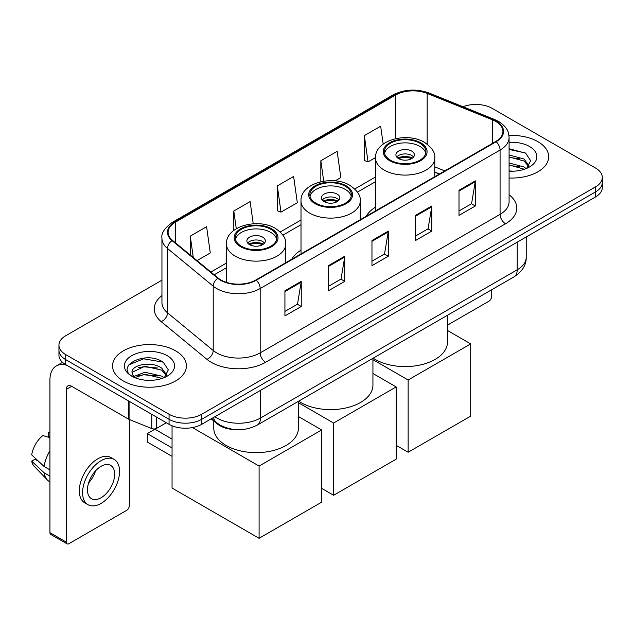 <?xml version="1.0" encoding="UTF-8"?>
<svg xmlns="http://www.w3.org/2000/svg" width="634" height="634" viewBox="0 0 634 634"><rect width="100%" height="100%" fill="white"/><g stroke="black" fill="none" stroke-linecap="round" stroke-linejoin="round"><path stroke-width="0.95" d="M301.007 250.168A40.774 23.537 0 0 0 291.735 259.274M375.534 207.136A40.774 23.537 0 0 0 366.254 216.249M439.354 174.049L434.766 172.194M235.507 429.622A23.078 13.322 180 0 1 217.351 423.948L211.17 418.852M161.947 280.188L65.706 335.751A23.078 13.322 0 0 0 58.946 345.173L58.946 355.222A23.078 13.322 0 0 0 65.706 364.645L169.064 424.32A23.078 13.322 0 0 0 201.699 424.32L595.54 196.936A23.078 13.322 0 0 0 602.3 187.513L602.3 182.489A23.078 13.322 0 0 1 595.54 191.912A23.078 13.322 0 0 0 602.3 182.489L602.3 177.465A23.078 13.322 0 0 0 595.54 168.042L492.182 108.366A23.078 13.322 0 0 0 463.002 106.726M58.946 345.173A23.078 13.322 0 0 0 65.706 354.596L169.064 414.264A23.078 13.322 0 0 0 201.699 414.264L201.699 419.296L595.54 191.912L201.699 419.296A23.078 13.322 0 0 1 169.064 419.296A23.078 13.322 0 0 0 201.699 419.296L201.699 424.32M65.706 354.596L65.706 359.621L169.064 419.296L65.706 359.621A23.078 13.322 0 0 1 58.946 350.198A23.078 13.322 0 0 0 65.706 359.621L65.706 364.645M537.878 141.659A36.923 21.318 0 0 0 508.951 135.478A36.923 21.318 0 0 1 537.878 141.659A36.923 21.318 0 0 1 548.695 156.733A36.923 21.318 0 0 0 537.878 141.659M175.586 350.824A36.923 21.318 0 0 0 135.351 346.204A36.923 21.318 0 0 0 112.551 365.905A36.923 21.318 0 0 0 123.368 380.979A36.923 21.318 0 0 0 163.612 385.599A36.923 21.318 0 0 0 186.404 365.905A36.923 21.318 0 0 0 175.586 350.824A36.923 21.318 0 0 0 135.351 346.204A36.923 21.318 0 0 0 112.551 365.905A36.923 21.318 0 0 0 123.368 380.979A36.923 21.318 0 0 0 163.612 385.599A36.923 21.318 0 0 0 186.404 365.905A36.923 21.318 0 0 0 175.586 350.824M495.717 121.403A24.615 14.21 180 0 1 502.928 131.452A24.615 14.21 180 0 1 495.717 141.501L255.827 280.006A24.615 14.21 180 0 1 218.254 278.104L172.551 240.421A24.615 14.21 180 0 1 168.097 232.274A24.615 14.21 180 0 1 175.309 222.225L395.64 95.021A24.615 14.21 180 0 1 427.165 93.428L492.436 119.81A24.615 14.21 180 0 1 495.717 121.403M496.153 121.149A25.233 14.566 0 0 0 492.784 119.517L427.514 93.135A25.233 14.566 0 0 0 395.204 94.767L174.873 221.971A25.233 14.566 0 0 0 172.044 240.627L217.747 278.31A25.233 14.566 0 0 0 256.263 280.252L496.153 141.754A25.233 14.566 0 0 0 496.153 121.149M284.928 290.776L284.928 315.906L301.245 306.484L301.245 281.353L284.928 290.776M284.928 311.445L297.497 304.185L301.182 282.193A6.158 3.55 -120 0 0 301.245 281.353M297.386 304.249L301.245 306.484M328.444 265.654L328.444 290.776L344.769 281.353L344.769 256.231L328.444 265.654M328.444 286.322L341.021 279.063L344.698 257.063A6.158 3.55 -120 0 0 344.769 256.231M340.91 279.126L344.769 281.353M459 190.279L459 215.401L475.318 205.979L475.318 180.856L459 190.279M459 210.948L471.569 203.688L475.254 181.689A6.158 3.55 -120 0 0 475.318 180.856M471.458 203.752L475.318 205.979M415.484 215.401L415.484 240.532L431.802 231.109L431.802 205.979L415.484 215.401M415.484 236.07L428.053 228.811L431.738 206.819A6.158 3.55 -120 0 0 431.802 205.979M427.942 228.874L431.802 231.109M371.968 240.524L371.968 265.654L388.285 256.231L388.285 231.109L371.968 240.524M371.968 261.192L384.537 253.941L388.222 231.941A6.158 3.55 -120 0 0 388.285 231.109M384.426 254.004L388.285 256.231M509.086 177.995A36.923 21.318 0 0 0 548.695 156.733A36.923 21.318 0 0 1 509.086 177.995M201.699 414.264L595.54 186.887A23.078 13.322 0 0 0 602.3 177.465M197.031 260.606L210.282 252.958L206.597 226.71L190.279 236.133L190.279 255.042M335.117 180.888L340.838 177.583L337.153 151.336L320.836 160.759L320.836 181.752M383.182 144.1L380.669 126.206L364.352 135.628L364.613 160.608M253.228 223.786L250.113 201.58L233.795 211.003L233.795 230.411M277.312 185.881L280.997 212.136L297.314 202.714L293.629 176.458L277.312 185.881L277.573 210.853M280.997 212.136L277.312 210.757M320.836 160.759L323.705 181.197M364.352 135.628L368.037 161.884L375.534 157.549M368.037 161.884L364.352 160.505M233.795 211.003L236.276 228.708M190.279 236.133L193.275 257.515M509.086 170.942L513.397 171.188M509.086 162.97L524.064 166.988L526.093 168.62M509.086 164.959L524.429 169.238M509.086 154.989L524.064 159.015L529.057 165.91M509.086 156.986L524.064 161.004L528.661 166.433M509.086 171.132A25.083 14.479 0 0 0 529.501 166.972A25.083 14.479 0 0 0 529.501 146.494A25.083 14.479 0 0 0 509.086 142.341M526.688 168.375L530.618 160.664L525.649 153.174L509.086 148.689M509.086 149.458L525.309 152.945M509.086 157.438L519.753 158.809M509.086 165.419L519.753 166.79M447.461 325.147L488.917 301.205A3.844 2.219 120 0 0 491.643 296.498L491.643 289.762M419.835 143.229A20.771 11.991 0 0 0 397.201 140.629A20.771 11.991 0 0 0 384.378 151.708A20.771 11.991 0 0 0 390.465 160.188A20.771 11.991 0 0 0 413.099 162.787A20.771 11.991 0 0 0 425.921 151.708A20.771 11.991 0 0 0 419.835 143.229M425.739 153.277A20.771 11.991 0 0 0 419.835 146.375A20.771 11.991 0 0 0 398.477 143.498A20.771 11.991 0 0 0 384.553 153.277M373.172 358.162A42.312 24.425 0 0 0 375.233 359.43A42.312 24.425 0 0 0 421.341 364.732A42.312 24.425 0 0 0 447.461 342.162L447.461 315.272M411.68 151.082A9.233 5.334 0 0 0 401.615 149.925A9.233 5.334 0 0 0 395.917 154.855A9.233 5.334 0 0 0 398.62 158.619A9.233 5.334 0 0 0 408.684 159.776A9.233 5.334 0 0 0 414.382 154.855A9.233 5.334 0 0 0 411.68 151.082M413.558 157.05A9.233 5.334 0 0 0 411.68 155.481A9.233 5.334 0 0 0 396.741 157.05M397.692 157.993A12.308 7.109 180 0 1 412.068 157.763L412.068 158.381M398.699 158.666A10.77 6.221 180 0 1 410.959 158.405L412.068 157.763M410.777 159.079L410.959 158.405M408.137 452.24L408.137 380.004L470.697 343.89L470.697 416.126L408.137 452.24L396.171 445.33M408.137 380.004L372.935 359.676M447.461 330.472L470.697 343.89M345.308 186.253A20.771 11.991 0 0 0 322.674 183.654A20.771 11.991 0 0 0 309.852 194.733A20.771 11.991 0 0 0 315.938 203.213A20.771 11.991 0 0 0 338.572 205.812A20.771 11.991 0 0 0 351.394 194.733A20.771 11.991 0 0 0 345.308 186.253M351.212 196.31A20.771 11.991 0 0 0 345.308 189.4A20.771 11.991 0 0 0 323.95 186.523A20.771 11.991 0 0 0 310.034 196.31M298.654 401.187A42.312 24.425 0 0 0 300.706 402.463A42.312 24.425 0 0 0 346.814 407.757A42.312 24.425 0 0 0 372.935 385.187L372.935 358.297M337.153 194.107A9.233 5.334 0 0 0 327.089 192.95A9.233 5.334 0 0 0 321.39 197.879A9.233 5.334 0 0 0 324.093 201.644A9.233 5.334 0 0 0 334.158 202.801A9.233 5.334 0 0 0 339.856 197.879A9.233 5.334 0 0 0 337.153 194.107M339.031 200.075A9.233 5.334 0 0 0 337.153 198.505A9.233 5.334 0 0 0 322.215 200.075M323.166 201.018A12.308 7.109 180 0 1 337.542 200.796L337.542 201.406M324.172 201.691A10.77 6.221 180 0 1 336.432 201.438L337.542 200.796M336.25 202.103L336.432 201.438M333.619 495.265L333.619 423.029L396.171 386.914L396.171 459.151L333.619 495.265L321.644 488.354M333.619 423.029L298.408 402.709M372.935 373.497L396.171 386.914M270.789 229.286A20.771 11.991 0 0 0 248.148 226.687A20.771 11.991 0 0 0 235.325 237.766A20.771 11.991 0 0 0 241.411 246.246A20.771 11.991 0 0 0 264.045 248.845A20.771 11.991 0 0 0 276.868 237.766A20.771 11.991 0 0 0 270.789 229.286M276.693 239.335A20.771 11.991 0 0 0 270.789 232.424A20.771 11.991 0 0 0 249.424 229.548A20.771 11.991 0 0 0 235.507 239.335M213.785 421.008L213.785 428.212A42.312 24.425 0 0 0 226.179 445.488A42.312 24.425 0 0 0 272.287 450.782A42.312 24.425 0 0 0 298.408 428.212L298.408 401.322M262.627 237.132A9.233 5.334 0 0 0 252.57 235.983A9.233 5.334 0 0 0 246.864 240.904A9.233 5.334 0 0 0 249.574 244.676A9.233 5.334 0 0 0 259.631 245.826A9.233 5.334 0 0 0 265.329 240.904A9.233 5.334 0 0 0 262.627 237.132M264.505 243.099A9.233 5.334 0 0 0 262.627 241.53A9.233 5.334 0 0 0 247.688 243.099M248.639 244.042A12.308 7.109 180 0 1 263.015 243.821L263.015 244.431M249.653 244.716A10.77 6.221 180 0 1 261.905 244.462L263.015 243.821M261.723 245.128L261.905 244.462M172.052 456.321L147.302 442.033L147.302 433.616L172.052 447.905M259.092 538.29L259.092 466.061L321.644 429.939L321.644 502.176L259.092 538.29L172.052 488.045L172.052 425.771M259.092 466.061L192.443 427.578M298.408 416.522L321.644 429.939M147.302 433.616L154.918 429.218L172.052 439.108M156.685 417.172L156.685 428.322L166.346 422.743M66.855 365.311A30.773 17.768 -120 0 0 56.307 365.945A30.773 17.768 -120 0 0 49.928 380.035L49.928 532.671L66.253 542.094L66.253 389.458A7.695 4.438 60 0 1 67.846 385.932A7.695 4.438 60 0 1 71.69 386.312L128.567 419.153L128.567 400.942M66.253 542.094A3.844 2.219 120 0 0 67.045 543.853L50.728 534.43A3.844 2.219 -60 0 1 49.928 532.671M67.045 543.853A3.844 2.219 120 0 0 68.971 543.663L126.634 510.37A3.844 2.219 120 0 0 129.352 505.663L129.352 419.51M156.685 428.322A3.844 2.219 180 0 1 151.764 428.568L129.082 419.407A3.844 2.219 180 0 1 128.567 419.153M101.068 497.745A19.234 11.103 120 0 0 113.629 480.802A19.234 11.103 120 0 0 110.681 465.388A19.234 11.103 120 0 0 101.068 466.339A19.234 11.103 120 0 0 88.498 483.29A19.234 11.103 120 0 0 91.447 498.696A19.234 11.103 120 0 0 101.068 497.745M88.641 482.839A19.234 11.103 120 0 0 95.544 470.888M49.928 432.903L48.303 432.412L48.303 436.279L49.928 437.214M114.144 459.388L110.879 457.51A26.152 15.105 120 0 0 97.802 458.802A26.152 15.105 120 0 0 80.716 481.856A26.152 15.105 120 0 0 84.726 502.81L87.983 504.696A26.152 15.105 120 0 0 101.068 503.404A26.152 15.105 120 0 0 118.154 480.35A26.152 15.105 120 0 0 114.144 459.388A26.152 15.105 120 0 0 101.068 460.688A26.152 15.105 120 0 0 83.981 483.734A26.152 15.105 120 0 0 87.983 504.696M49.928 450.893A25.384 14.653 120 0 0 44.158 466.537L31.7 454.879A20.003 11.547 120 0 1 42.858 435.55L49.928 437.698M49.928 469.873L44.158 466.537M38.436 461.187L35.044 459.23L31.7 461.164L44.158 472.813L49.928 476.15M44.158 472.813A25.384 14.653 120 0 0 47.288 479.906A25.384 14.653 120 0 0 49.206 481.42L49.928 481.84M49.928 431.96A20.003 11.547 120 0 0 48.303 432.412M31.7 461.164A20.003 11.547 120 0 0 34.062 466.141L47.288 479.906M145.313 380.178L151.106 380.352M133.782 376.501L144.98 372.229L161.773 376.152L163.802 377.785M134.812 377.571L144.98 374.226L162.138 378.403M133.956 377.278L132.157 373.061A17.387 10.041 0 0 0 134.963 377.713M166.766 375.074L161.773 368.18C151.336 360.389 129.867 365.2 132.157 373.061L132.094 372.293M132.205 373.307L132.688 372.015L144.98 366.246L161.773 370.177L166.37 375.597M164.396 377.539L168.327 369.828L163.358 362.339C145.765 349.691 114.492 366.357 132.554 376.572L132.641 376.628M167.21 355.666A25.083 14.479 0 0 0 131.745 355.666A25.083 14.479 0 0 0 131.745 376.136A25.083 14.479 0 0 0 167.21 376.136A25.083 14.479 0 0 0 167.21 355.666M128.884 364.851L143.609 358.812L163.017 362.109M138.085 367.791L143.609 366.785L157.47 367.974M138.085 375.764L143.609 374.765L157.47 375.954M217.351 423.258L217.351 423.948M214.863 416.72A30.773 17.768 0 0 0 216.931 418.036A30.773 17.768 0 0 0 260.447 418.036L517.209 269.799A30.773 17.768 0 0 0 526.22 257.238C526.442 264.869 522.376 271.407 514.023 276.844L257.261 425.081A15.382 8.884 60 0 0 260.447 418.036L260.447 390.401M517.209 242.164L517.209 269.799A15.382 8.884 60 0 1 514.023 276.844M213.618 417.434A15.382 10.295 129.5 0 0 216.297 422.442L211.629 418.591M595.54 196.936L595.54 186.887M169.064 424.32L169.064 414.264M509.086 194.757A38.468 22.206 180 0 1 505.512 223.786L265.614 362.291A7.695 4.438 60 0 1 260.178 352.869L500.075 214.363A30.773 17.768 0 0 0 509.086 201.802L509.086 137.483A30.773 17.768 180 0 1 500.075 150.044A7.695 4.438 -120 0 0 496.153 141.754M265.614 362.291A38.468 22.206 180 0 1 211.217 362.291A38.468 22.206 180 0 1 206.914 359.327L161.21 321.644A38.468 22.206 180 0 1 161.947 295.579M216.662 352.869A30.773 17.768 0 0 0 260.178 352.869L260.178 288.549A30.773 17.768 180 0 1 213.214 286.172L167.511 248.488A30.773 17.768 180 0 1 161.947 238.305L161.947 302.624A30.773 17.768 0 0 0 167.511 312.816L213.214 350.499A30.773 17.768 0 0 0 216.662 352.869M509.086 137.483C508.587 132.197 508.096 127.799 498.483 121.395L494.433 119.438A7.695 3.606 112 0 0 492.784 119.517M494.433 119.438L429.163 93.047C416.419 88.538 404.326 89.196 392.882 95.013A7.695 4.438 60 0 1 395.204 94.767M174.873 221.971A7.695 4.438 -120 0 0 172.551 222.217C164.563 227.955 161.028 233.32 161.947 238.305M172.044 240.627A7.695 5.143 129.5 0 0 167.511 248.488L167.511 312.816A7.695 5.143 -50.5 0 1 161.21 321.644M429.163 93.047A7.695 3.606 112 0 0 427.514 93.135M217.747 278.31A7.695 5.143 129.5 0 0 213.214 286.172L213.214 350.499A7.695 5.143 -50.5 0 1 206.914 359.327M256.263 280.252A7.695 4.438 60 0 1 260.178 288.549L500.075 150.044L500.075 214.363A7.695 4.438 60 0 0 505.512 223.786M175.309 222.225L175.309 242.695M492.436 119.81L492.436 143.403M427.165 93.428L427.165 144.132M444.799 170.903L434.766 166.845M395.64 95.021L395.64 138.664M375.534 176.973L354.763 188.964M301.007 220.006L280.236 231.996M226.481 263.031L210.884 272.034M371.968 241.324L388.222 231.941M415.484 216.202L431.738 206.819M459 191.072L475.254 181.689M328.444 266.446L344.698 257.063M284.928 291.577L301.182 282.193M389.648 160.664A21.928 12.656 0 0 0 420.651 160.664A21.928 12.656 0 0 0 420.651 142.761A21.928 12.656 0 0 0 389.648 142.761A21.928 12.656 0 0 0 389.648 160.664M434.766 176.696L434.766 157.993A29.616 17.102 180 0 1 416.483 173.787A29.616 17.102 180 0 1 384.204 170.086A29.616 17.102 180 0 1 375.534 157.993L375.534 210.892M315.122 203.688A21.928 12.656 0 0 0 346.124 203.688A21.928 12.656 0 0 0 346.124 185.786A21.928 12.656 0 0 0 315.122 185.786A21.928 12.656 0 0 0 315.122 203.688M360.239 219.721L360.239 201.018A29.616 17.102 180 0 1 341.956 216.812A29.616 17.102 180 0 1 309.677 213.111A29.616 17.102 180 0 1 301.007 201.018L301.007 253.917M240.595 246.713A21.928 12.656 0 0 0 271.606 246.713A21.928 12.656 0 0 0 271.606 228.811A21.928 12.656 0 0 0 240.595 228.811A21.928 12.656 0 0 0 240.595 246.713M285.72 262.745L285.72 244.042A29.616 17.102 180 0 1 267.429 259.845A29.616 17.102 180 0 1 235.159 256.136A29.616 17.102 180 0 1 226.481 244.042L226.481 282.384M66.253 389.458L71.69 386.32M129.082 401.235L129.082 419.407M151.764 428.568L151.764 414.327M257.261 425.081C244.882 431.302 232.504 431.302 220.117 425.081L216.297 422.442M526.22 257.238L526.22 236.957M392.882 95.013L172.551 222.217M375.534 181.657L357.425 192.11M301.007 224.69L282.899 235.143M226.481 267.714L214.229 274.784M439.521 173.946L434.766 172.028M434.766 157.993C435.415 152.778 431.992 147.571 424.495 142.381C407.036 131.571 374.504 140.241 375.534 157.993M360.239 201.018C360.889 195.803 357.465 190.596 349.976 185.405C332.509 174.596 299.977 183.266 301.007 201.018M285.72 244.042C286.37 238.828 282.946 233.629 275.449 228.43C257.99 217.628 225.45 226.298 226.481 244.042M56.307 365.945L62.528 362.355"/></g></svg>
